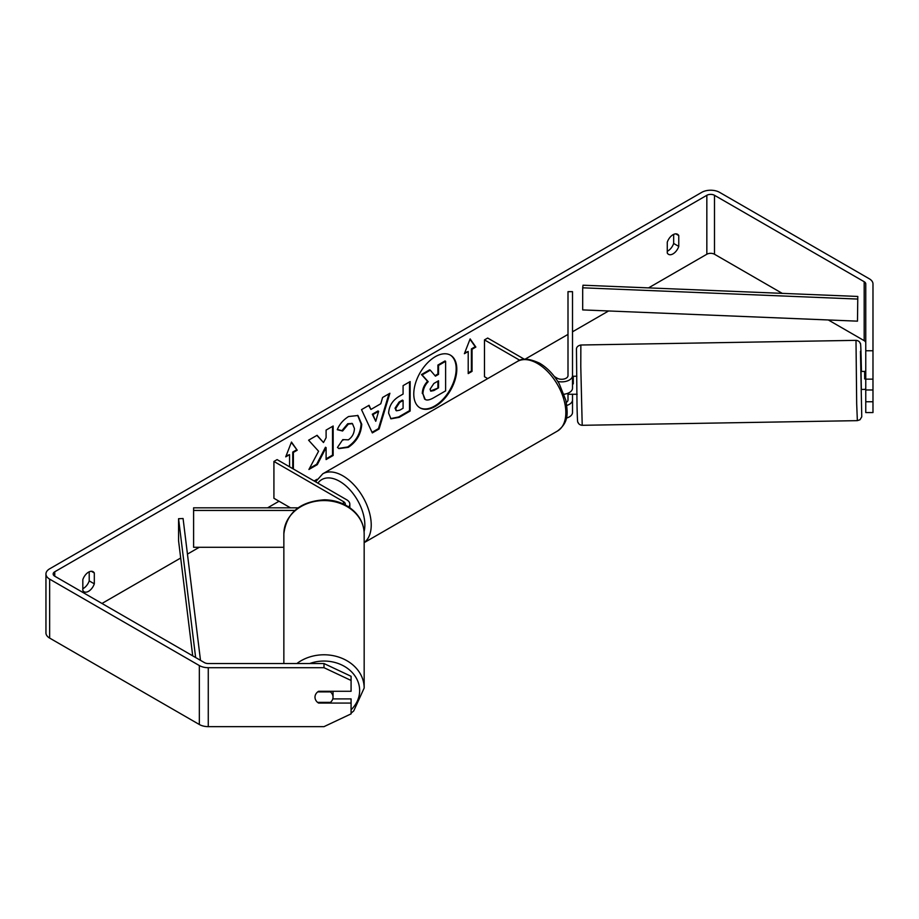 <?xml version="1.0" encoding="UTF-8"?>
<svg xmlns="http://www.w3.org/2000/svg" width="919" height="919" viewBox="0 0 919 919"><rect width="100%" height="100%" fill="white"/><g stroke="black" fill="none" stroke-linecap="round" stroke-linejoin="round"><path stroke-width="1.38" d="M298.078 507.828L193.599 507.828L193.599 510.436L294.827 510.436M193.599 510.436L193.599 547.276L283.856 547.276M348.692 506.966A10.833 6.249 0 0 0 349.829 504.186A10.833 6.249 0 0 0 346.658 499.764L277.113 459.615L273.919 461.453L273.919 498.293L290.45 507.828M345.199 504.91A6.318 3.642 0 0 0 345.314 504.186A6.318 3.642 0 0 0 343.465 501.602L273.919 461.453M283.856 663.541L283.856 533.836A40.149 33.256 -0 0 1 324.005 500.568A40.149 33.256 -0 0 1 364.165 533.836L364.165 688.032A40.149 33.256 180 0 0 340.168 657.59A40.149 33.256 180 0 0 296.86 663.541M333.034 691.283L333.034 697.142A9.018 7.478 -0 0 1 330.449 702.369L317.56 702.369A9.018 7.478 -0 0 1 314.987 697.153A9.018 7.363 -0 0 1 318.594 691.283L351.081 691.283L351.081 680.462L324.005 667.699L324.005 663.541L351.081 676.292L351.081 680.462M317.698 691.904L330.449 691.904A9.018 7.478 -0 0 1 333.034 697.142M330.449 691.904L330.449 691.283M419.753 407.714A30.43 17.576 120 0 0 434.653 406.026A30.43 17.576 120 0 0 454.445 379.501A30.43 17.576 120 0 0 450.184 355.01M435.284 406.393A30.43 17.576 120 0 0 455.169 379.581A30.43 17.576 120 0 0 450.505 355.193A30.43 17.576 120 0 0 435.284 356.698A30.43 17.576 120 0 0 415.411 383.522A30.43 17.576 120 0 0 420.075 407.91A30.43 17.576 120 0 0 435.284 406.393M782.253 293.368L714.488 254.241A5.411 3.125 0 0 0 706.837 254.241L648.55 287.888M608.585 310.967L572.514 331.793M567.999 334.401L524.979 359.237M317.009 479.304L314.114 480.97M279.031 501.234L267.613 507.828M199.285 547.276L187.453 554.111M180.687 558.017L101.975 603.461M865.767 350.759L872.981 350.759L872.981 379.145L865.767 379.145L865.767 283.937A5.411 3.125 0 0 0 864.182 281.719L714.488 195.299A5.411 3.125 0 0 0 706.837 195.299L54.749 571.779A5.411 3.125 0 0 0 53.164 573.984A5.411 3.125 0 0 0 54.749 576.202L204.443 662.622A5.411 3.125 0 0 0 208.268 663.541L324.005 663.541M318.583 451.229L308.922 469.483L317.308 464.635L326.096 447.61L326.096 459.569L333.16 455.479L333.16 426.014L326.096 430.092L326.096 437.72L323.499 442.533L317.089 435.296L308.589 440.201L318.583 451.229M370.908 409.449L380.799 403.74L382.591 397.479L389.897 393.263L379.099 428.989L372.321 432.906L361.523 409.644L369.059 405.29L370.908 409.449L368.68 405.509M667.274 242.191A9.018 5.215 -60 0 1 677.533 234.276A9.018 5.215 -60 0 1 678.762 235.563L678.762 246.407A9.018 5.215 -60 0 1 673.018 253.874A9.018 5.215 -60 0 1 668.504 254.322A9.018 5.215 -60 0 1 667.274 253.035L667.274 242.191M82.825 579.613L82.825 590.457A9.018 5.215 120 0 0 84.054 591.744A9.018 5.215 120 0 0 88.569 591.308A9.018 5.215 120 0 0 94.312 583.829L94.312 572.985A9.018 5.215 120 0 0 93.083 571.698A9.018 5.215 120 0 0 82.825 579.613M286.096 455.893L289.554 454.641L285.729 456.846L291.472 442.05L297.216 450.218L293.379 452.424L293.379 469M289.554 454.641L289.554 466.795M472.033 349.277L475.858 347.072L470.126 338.904L464.382 353.7L468.208 351.495L468.208 373.596L472.033 371.379L472.033 349.277L471.401 348.91L471.401 371.012L472.033 371.379M388.611 413.113L388.611 413.033C389.093 405.738 392.746 400.098 399.581 396.089L403.085 394.067L403.085 385.647L410.15 381.557L410.15 411.034L399.214 417.352L390.954 418.823L388.611 413.113M342.787 439.615L348.358 439.845C352.172 437.191 354.206 433.423 354.447 428.541L352.471 423.67L348.358 424.096L342.603 431.011L337.273 429.701C339.421 424.325 343.189 419.937 348.577 416.525L357.951 415.503L361.741 424.245C361.121 434.009 356.641 441.706 348.29 447.346L338.916 448.587L337.457 447.45L342.787 439.615L343.304 440.029M82.825 588.688A9.018 5.215 120 0 0 83.468 588.355A9.018 5.215 120 0 0 89.212 580.888L89.212 571.813M673.661 234.391L673.661 243.455A9.018 5.215 -60 0 1 667.918 250.933A9.018 5.215 -60 0 1 667.274 251.255M872.981 350.759L872.981 283.937A12.636 7.295 0 0 0 869.282 278.779L719.6 192.358A12.636 7.295 0 0 0 701.737 192.358L49.649 568.827A12.636 7.295 0 0 0 45.95 573.984A12.636 7.295 0 0 0 49.649 579.142L199.343 665.563A12.636 7.295 0 0 0 208.268 667.699L324.005 667.699M865.767 342.879A5.411 3.125 0 0 0 864.182 340.662L828.329 319.973M45.95 573.984L45.95 632.927A12.636 7.295 0 0 0 49.649 638.085L199.343 724.505A12.636 7.295 0 0 0 208.268 726.642L324.005 726.642L351.081 713.879L351.081 703.069L318.594 703.069A9.018 7.363 -0 0 1 317.606 702.369M315.539 699.715A9.018 7.363 -0 0 1 314.987 697.176M332.781 698.899L351.081 698.899L351.081 703.069M865.767 389.966L865.767 412.562L872.981 412.562L872.981 389.966L865.767 389.966L865.767 379.145M865.767 401.752L872.981 401.752M872.981 379.145L872.981 389.966M678.762 235.563L675.798 233.851M678.762 246.407L673.661 243.455M318.594 702.369L318.594 703.069M94.312 572.985L91.349 571.273M94.312 583.829L89.212 580.888M422.303 393.504L422.303 393.424C422.464 388.829 424.222 384.797 427.565 381.316L421.465 374.55L422.097 374.918L430.287 370.185L435.434 376.158L438.535 374.366L438.535 365.417L445.623 361.328L445.623 390.862L433.538 397.847C429.667 400.018 426.887 400.558 425.21 399.443L422.935 393.791C423.108 389.197 424.854 385.164 428.197 381.684L422.097 374.918M430.287 370.185L429.644 369.817L421.465 374.55M435.009 375.664L437.903 373.999L437.903 365.05L444.991 360.96L445.623 361.328M424.624 399.11L422.935 393.872M437.903 365.05L438.535 365.417M437.903 373.999L438.535 374.366M427.565 381.316L428.197 381.684M291.334 442.395L297.216 450.218M296.573 449.851L292.747 452.056L293.379 452.424M292.747 452.056L292.747 468.633M471.401 371.012L468.208 372.861M464.75 352.758L468.208 351.495M471.401 348.91L475.226 346.704L475.858 347.072M475.226 346.704L469.988 339.249M388.99 393.78L378.456 428.622L379.099 428.989M378.456 428.622L372.046 432.321M378.628 411.31L377.985 410.942L372.298 414.228L375.756 421.293L378.628 411.31L372.93 414.595L375.756 421.293M372.298 414.228L372.93 414.595M409.518 381.936L409.518 410.667L410.15 411.034M409.518 410.667L398.582 416.985L390.644 418.616M403.085 400.466L399.731 402.407L395.675 408.564L396.537 410.804L399.765 410.173L403.085 408.254L403.085 400.466L402.442 400.098L399.087 402.028L395.044 408.197L396.25 410.575M316.883 435.411L323.499 442.533M326.096 458.834L332.529 455.112L333.16 455.479M332.529 455.112L332.529 426.382M309.473 468.414L316.664 464.267L325.452 447.243L326.096 447.61M316.664 464.267L317.308 464.635M357.629 415.331L361.098 423.877C360.478 433.642 355.998 441.338 347.646 446.967L338.606 448.403M352.149 423.51L347.727 423.728L341.96 430.632L342.603 431.011M341.96 430.632L337.365 429.506M430.069 389.174L430.827 391.172L433.894 390.541L438.535 387.864L438.535 380.776L433.86 383.476L430.069 389.174M430.54 390.943L438.535 387.864M437.903 387.496L437.903 381.144M566.793 405.44A10.833 6.249 0 0 0 572.514 399.937L572.514 394.182M572.514 399.937L572.514 412.459A10.833 6.249 180 0 1 566.368 418.099M554.398 376.572L557.213 378.203A6.318 3.642 180 0 0 564.094 378.996A6.318 3.642 180 0 0 567.999 375.618L567.999 291.668L572.514 291.668L572.514 388.151A10.833 6.249 180 0 1 564.059 394.24M572.514 375.618A10.833 6.249 180 0 1 557.81 381.454M566.311 402.419A6.318 3.642 0 0 0 567.999 399.937L567.999 393.229M487.713 378.594L484.474 376.721L484.474 339.892L487.667 338.043L524.439 359.283M519.844 360.305L484.474 339.892M865.767 371.471L861.034 371.402L861.344 389.449L864.951 389.392M865.767 378.915L864.664 378.927L864.653 371.345M872.981 387.68L872.981 377.927M864.928 389.242L865.767 389.231M573.238 376.411L572.514 376.434M576.868 376.204L573.261 376.273L573.284 383.855L572.514 383.866M568.08 393.194L568.126 394.262L577.166 394.251M864.664 371.483L864.664 378.927M857.795 296.458L857.484 321.156L582.692 309.91L582.692 287.808L583.014 285.212L857.795 296.458L857.484 321.156M857.484 299.054L582.692 287.808M195.632 657.533L178.573 518.707L178.573 540.809L192.703 655.844M200.491 660.347L183.076 518.523L178.573 518.707M343.465 501.602L343.465 504.049M309.68 663.541A35.646 29.523 -0 0 1 359.651 690.56A35.646 29.523 -0 0 1 351.081 709.767M706.837 195.299L706.837 254.241M54.749 571.779L54.749 576.202M208.268 667.699L208.268 726.642M714.488 195.299L714.488 254.241M864.182 281.719L864.182 340.662M49.649 579.142L49.649 638.085M199.343 665.563L199.343 724.505M422.303 393.424L422.935 393.791M398.582 416.985L399.214 417.352M395.044 408.289L395.675 408.656M399.087 402.028L399.731 402.407M395.044 408.197L395.675 408.564M361.098 423.797L361.741 424.164M361.098 423.877L361.741 424.245M347.646 446.967L348.29 447.346M347.727 423.728L348.358 424.096M433.263 390.173L433.894 390.541M557.511 431.022A40.149 23.182 -120 0 0 563.669 398.846A40.149 23.182 -120 0 0 537.431 363.464A40.149 23.182 -120 0 0 517.363 361.477C521.889 357.87 529.333 358.456 539.694 363.246C547.402 367.841 553.916 374.711 559.234 383.832L565.828 400.179C567.701 412.493 569.332 421.982 557.511 431.022L364.165 542.658M517.363 361.477L322.753 473.825A40.149 23.182 60 0 1 342.833 475.812A40.149 23.182 60 0 1 368.703 510.022A40.149 23.182 60 0 1 364.165 542.555M364.085 531.653A35.646 20.574 -120 0 0 339.639 481.338A35.646 20.574 -120 0 0 317.905 483.164M856.68 403.682L856.003 340.352C857.588 340.455 858.874 341.144 859.874 342.419C860.448 345.751 860.621 336.905 861.195 359.811L861.448 371.402L860.448 351.334L861.758 416.835L860 419.742L857.358 420.649L856.68 403.682M856.003 340.352L580.854 345.004L580.785 366.704L582.209 425.302L857.358 420.649M349.829 507.747L349.829 504.186M338.709 719.715L348.071 715.304M351.081 713.19L353.723 710.95L364.165 688.032M283.856 533.836C286.521 512.71 300.111 501.372 324.648 499.798C336.113 500.097 345.808 503.807 353.723 510.918C360.535 517.386 364.004 525.025 364.165 533.836M396.537 410.804L395.894 410.437M352.471 423.67L351.839 423.303M322.753 473.825L315.596 481.82M580.854 345.004C578.143 345.613 576.684 346.888 576.454 348.818L577.017 405.842C577.591 428.748 577.764 419.903 578.338 423.234C579.338 424.509 580.624 425.198 582.209 425.302"/></g></svg>

